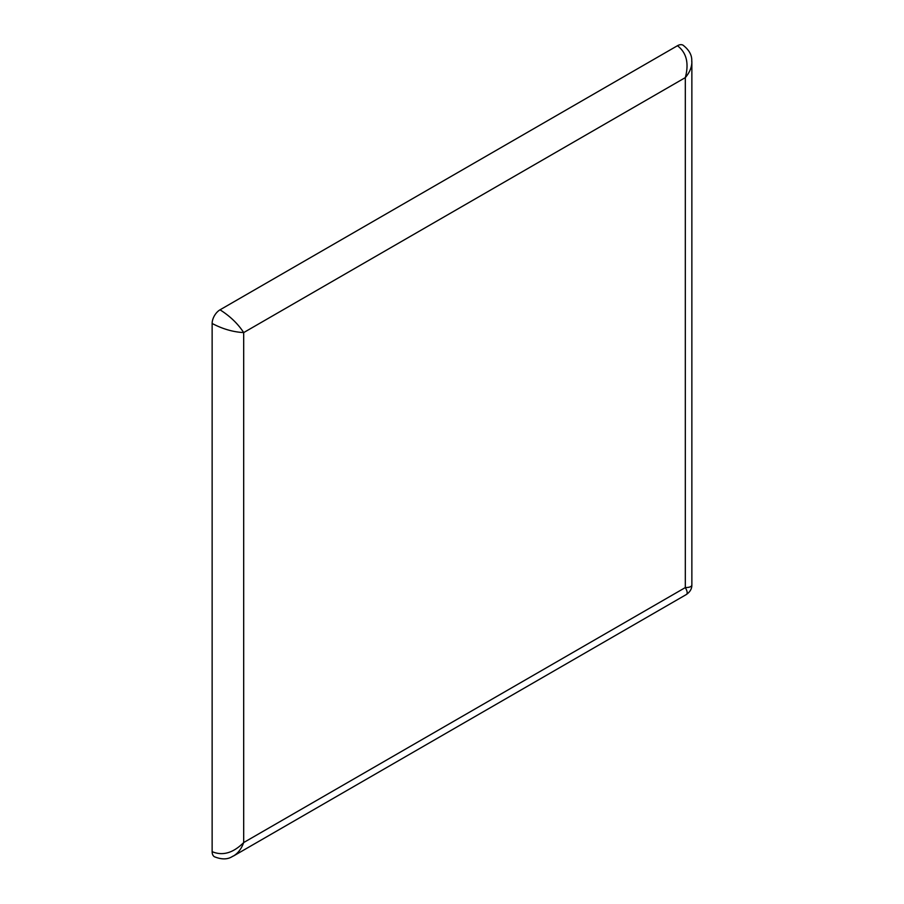 <?xml version="1.0" encoding="UTF-8"?>
<svg xmlns="http://www.w3.org/2000/svg" width="904" height="904" viewBox="0 0 904 904"><rect width="100%" height="100%" fill="white"/><g stroke="black" fill="none" stroke-linecap="round" stroke-linejoin="round"><path stroke-width="1.36" d="M683.209 45.302A11.153 6.441 120 0 0 683.051 45.2A11.153 6.441 120 0 0 677.446 45.731C686.52 52.624 689.153 63.257 685.322 77.608C689.582 72.569 691.763 67.382 691.865 62.06L691.854 61.415M686.249 594.572C690.08 591.962 691.955 588.73 691.854 584.865C691.763 586.639 689.582 587.532 685.322 587.577C687.424 591.284 687.741 593.612 686.283 594.561L686.249 594.583M214.417 856.743C227.311 861.964 232.362 855.941 233.424 856.02L233.492 855.986C238.057 853.229 241.447 848.754 243.684 842.551C233.164 853.037 222.655 856.077 212.135 851.658A11.153 6.441 120 0 0 214.417 856.743A11.153 6.441 120 0 0 214.643 856.868M220.022 309.823A11.153 6.441 120 0 0 212.135 323.474C222.655 328.999 233.164 332.039 243.684 332.582C237.955 323.756 230.068 316.163 220.022 309.823L677.446 45.731M212.135 851.658L212.135 323.474M243.684 332.582L685.322 77.608L685.322 587.577L243.684 842.551L243.684 332.582M683.051 45.2C693.967 53.664 691.289 61.472 691.854 61.992M686.283 594.561L233.492 855.986M691.865 584.911L691.865 62.06"/></g></svg>
